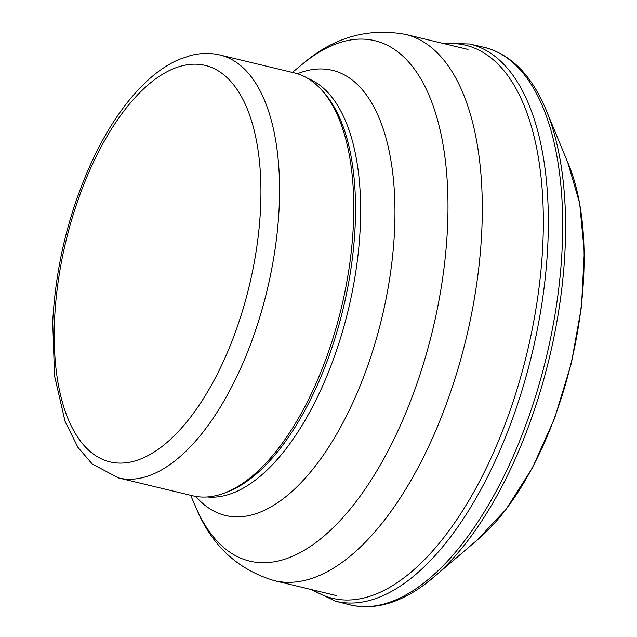 <?xml version="1.0" encoding="UTF-8"?>
<svg xmlns="http://www.w3.org/2000/svg" width="637" height="637" viewBox="0 0 637 637"><rect width="100%" height="100%" fill="white"/><g stroke="black" fill="none" stroke-linecap="round" stroke-linejoin="round"><path stroke-width="0.96" d="M220.171 55.053L294.366 72.897A217.464 100.646 103.5 0 1 321.494 89.833A217.464 100.646 103.5 0 1 341.36 307.878A217.464 100.646 103.5 0 1 224.511 493.03A217.464 100.646 103.5 0 1 192.645 495.769L118.458 477.925A217.464 100.646 103.5 0 0 267.174 290.026A217.464 100.646 103.5 0 0 220.171 55.053C210.536 52.791 200.719 52.935 190.726 55.467L179.228 59.368C168.033 64.21 157.196 71.519 146.717 81.305C127.336 99.531 110.097 124.064 95.009 154.902C70.014 207.296 55.921 262.93 52.712 321.804L54.519 375.734L65.085 421.463L77.953 447.397L92.206 463.975L118.458 477.925M321.494 89.833L323.548 92.102A215.656 99.81 103.5 0 1 343.247 308.332A215.656 99.81 103.5 0 1 227.369 491.947L224.511 493.03M313.253 590.021A284.444 131.644 -76.5 0 0 407.369 575.187A284.444 131.644 -76.5 0 0 542.103 256.56A284.444 131.644 -76.5 0 0 444.634 43.81M424.752 584.376A284.707 131.771 -76.5 0 0 436.066 575.219L476.58 540.574A228.412 105.71 -76.5 0 0 567.678 162.284M310.967 589.472L335.603 601.224L349.291 604.688C373.417 610.469 398.507 603.757 424.545 584.551L436.058 575.227A284.707 131.771 -76.5 0 0 547.302 112.876M349.291 604.688A286.73 132.703 -76.5 0 0 421.766 584.583A286.73 132.703 -76.5 0 0 559.182 284.827A286.73 132.703 -76.5 0 0 483.411 47.138L469.636 43.993L442.357 43.26M335.603 601.224A286.562 132.631 -76.5 0 0 410.57 578.667A286.562 132.631 -76.5 0 0 545.113 279.086A286.562 132.631 -76.5 0 0 469.652 44.001M54.575 319.607A203.872 94.356 103.5 0 1 216.644 69.911A203.872 94.356 103.5 0 1 201.587 401.501A203.872 94.356 103.5 0 1 54.575 319.607M307.918 78.486A215.656 99.81 103.5 0 1 348.351 309.558A215.656 99.81 103.5 0 1 207.256 496.956M297.431 73.749A228.922 105.949 103.5 0 1 381.937 317.632A228.922 105.949 103.5 0 1 195.766 496.406M292.335 72.411L302.79 63.835A267.628 123.865 103.5 0 1 444.507 153.955A267.628 123.865 103.5 0 1 363.225 491.868A267.628 123.865 103.5 0 1 196.021 507.681C211.373 545.216 237.434 569.534 274.197 580.626L336.631 595.643M302.79 63.835C333.533 37.384 367.796 27.574 405.586 34.414A280.893 130.004 103.5 0 1 466.292 337.928A280.893 130.004 103.5 0 1 274.197 580.626M476.818 540.367L505.985 509.465L532.436 467.845L554.692 418.047L571.373 363.194L581.462 306.747L584.288 252.284L579.654 203.187L567.726 162.403M567.607 162.124L547.287 112.837C532.596 75.97 511.304 54.065 483.403 47.138M190.614 495.283L196.021 507.681M405.586 34.414L468.012 49.431"/></g></svg>
